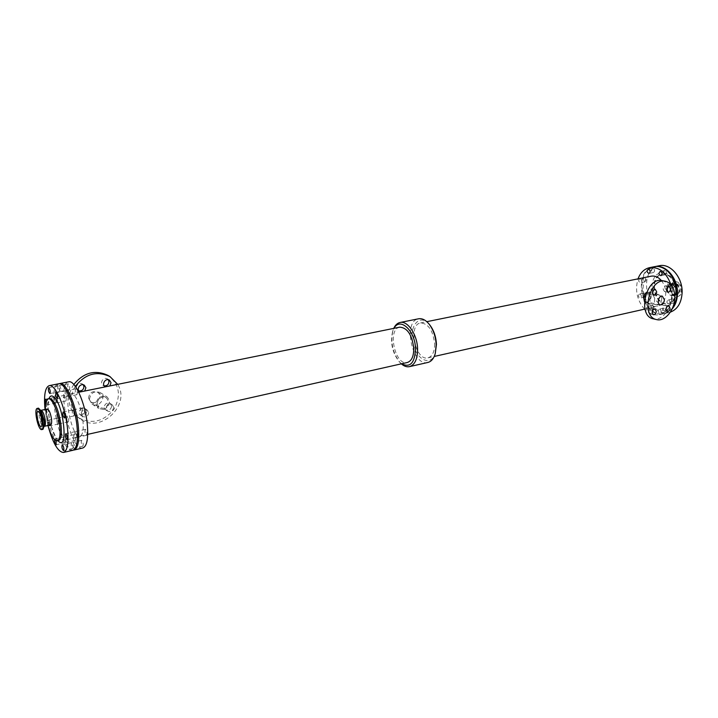 <?xml version="1.0" encoding="UTF-8"?>
<svg xmlns="http://www.w3.org/2000/svg" width="718" height="718" viewBox="0 0 718 718"><rect width="100%" height="100%" fill="white"/><g stroke="black" fill="none" stroke-linecap="round" stroke-linejoin="round"><path stroke-width="0.54" stroke-dasharray="3.59 2.69" d="M59.549 385.665C60.877 387.864 61.201 389.793 60.492 391.445C59.011 389.703 58.607 387.756 59.289 385.593L59.549 385.665M68.381 383.915L68.111 383.843C67.411 386.006 67.806 387.953 69.314 389.677C70.041 388.025 69.727 386.104 68.381 383.915M58.75 418.073C60.043 420.254 60.357 422.13 59.693 423.719C58.248 422.031 57.844 420.12 58.472 417.993L58.75 418.073M67.411 416.225L67.124 416.144C66.478 418.271 66.882 420.174 68.354 421.843C69.027 420.263 68.713 418.388 67.411 416.225M75.3 415.605L75.184 415.668C73.631 413.918 73.2 411.926 73.909 409.691M83.18 407.878L82.884 407.797C82.148 410.023 82.57 412.006 84.15 413.748C84.903 412.078 84.58 410.122 83.18 407.878M65.643 436.715C66.953 438.913 67.277 440.798 66.612 442.378C65.141 440.69 64.719 438.77 65.347 436.616L65.643 436.715M74.34 434.767L74.044 434.668C73.389 436.822 73.81 438.743 75.3 440.412C75.982 438.833 75.659 436.957 74.34 434.767M68.309 394.002L67.95 396.533C66.55 395.133 66.092 393.186 66.559 390.682M75.928 388.869L75.65 388.797C74.923 391.005 75.336 392.97 76.88 394.712C77.634 393.042 77.311 391.095 75.928 388.869M56.219 397.144C57.53 399.325 57.844 401.218 57.162 402.834C55.717 401.129 55.313 399.208 55.959 397.072L56.219 397.144M64.943 395.376L64.674 395.304C64.001 397.431 64.405 399.343 65.868 401.039C66.568 399.423 66.253 397.539 64.943 395.376M77.508 437.262C76.072 435.117 75.713 433.142 76.422 431.356L77.481 432.631M85.657 429.463L85.334 429.373C84.625 431.599 85.065 433.573 86.636 435.287C87.372 433.654 87.04 431.715 85.657 429.463M73.092 442.467C74.439 444.702 74.762 446.623 74.08 448.22C72.563 446.515 72.132 444.559 72.778 442.36L73.092 442.467M81.897 440.466L81.583 440.367C80.91 442.557 81.34 444.505 82.875 446.192C83.575 444.595 83.252 442.692 81.897 440.466M647.932 306.532C649.745 307.896 649.889 309.261 648.363 310.616C646.137 309.682 645.823 308.318 647.43 306.532L647.932 306.532M652.321 305.554L651.818 305.545C650.212 307.34 650.526 308.695 652.752 309.62C654.277 308.264 654.134 306.909 652.321 305.554M640.214 278.638C642.036 280.011 642.161 281.375 640.6 282.739C638.41 281.77 638.131 280.397 639.774 278.638L640.214 278.638M644.62 277.749L644.181 277.749C642.538 279.499 642.807 280.864 644.997 281.833C646.568 280.469 646.442 279.105 644.62 277.749M668.503 299.971C670.388 301.363 670.531 302.754 668.934 304.154C666.618 303.202 666.304 301.811 667.982 299.971L668.503 299.971M672.928 298.993L672.407 298.993C670.72 300.824 671.043 302.215 673.349 303.158C674.956 301.766 674.812 300.375 672.928 298.993M653.102 268.397L652.662 268.406C650.975 270.174 651.244 271.548 653.47 272.544C655.076 271.153 654.96 269.771 653.102 268.397M659.725 309.144C661.574 310.517 661.718 311.89 660.165 313.263C657.894 312.339 657.571 310.957 659.205 309.135L659.725 309.144M664.132 308.139L663.611 308.139C661.969 309.961 662.292 311.325 664.572 312.249C666.125 310.885 665.981 309.512 664.132 308.139M639.935 293.958C641.739 295.322 641.874 296.678 640.348 298.033C638.158 297.081 637.862 295.726 639.469 293.958L639.935 293.958M644.333 293.016L643.858 293.016C642.251 294.784 642.547 296.139 644.737 297.081C646.263 295.726 646.137 294.38 644.333 293.016M668.898 284.256C670.8 285.656 670.926 287.056 669.293 288.465C666.977 287.496 666.681 286.087 668.404 284.256L668.898 284.256M673.331 283.323L672.838 283.323C671.115 285.154 671.411 286.545 673.726 287.514C675.369 286.105 675.234 284.714 673.331 283.323M665.03 270.596L664.563 270.596C662.84 272.391 663.118 273.791 665.398 274.779C667.04 273.37 666.914 271.978 665.03 270.596M86.725 411.154L85.325 408.793C81.664 406.047 76.673 412.599 80.542 415.085C84.078 416.287 86.142 414.977 86.725 411.154M88.7 412.509C88.117 416.35 86.043 417.67 82.498 416.467C78.621 413.972 83.629 407.384 87.3 410.14L88.7 412.509M111.604 405.849L110.141 403.444C106.47 400.859 101.803 407.483 105.672 409.798C109.082 410.875 111.057 409.556 111.604 405.849M113.65 407.169C113.103 410.884 111.119 412.213 107.7 411.136C103.823 408.811 108.508 402.161 112.188 404.755L113.65 407.169M83.261 384.785L82.39 383.986C78.576 381.321 73.801 388.043 77.813 390.448L78.908 390.924M84.697 391.041L80.165 391.956M108.292 379.723L107.386 378.924C103.58 376.429 99.12 383.206 103.114 385.431L104.254 385.871M109.845 385.943L105.429 386.84M667.157 287.406L665.801 285.71C662.876 287.146 662.454 289.085 664.518 291.517L666.484 290.485M666.699 306.801L665.38 305.069C662.454 306.442 662.005 308.363 664.024 310.822L665.99 309.808M653.308 290.278L651.953 288.645C648.964 290.072 648.525 292.029 650.634 294.506L652.572 293.554M652.913 309.853L651.585 308.184C648.605 309.548 648.139 311.486 650.194 313.99L652.15 313.048M103.895 409.529C110.051 405.975 111.084 401.748 107 396.848C100.951 395.106 97.262 397.494 95.934 404.019L98.761 408.524L103.895 409.529M89.427 399.72L92.012 404.037C98.788 408.919 107.386 396.704 100.143 392.522C93.941 390.637 90.369 393.042 89.427 399.72M88.547 398.185L90.719 401.784C96.356 405.832 103.5 395.69 97.486 392.207C92.317 390.628 89.337 392.62 88.547 398.185M97.056 403.776C98.115 398.293 101.193 396.291 106.273 397.781C109.71 401.901 108.84 405.419 103.643 408.345L99.398 407.528L97.056 403.776M75.336 386.374C71.926 391.795 70.543 397.503 71.163 403.507C72.042 410.014 75.022 415.139 80.111 418.881C99.955 434.354 131.17 405.087 117.68 384.354M73.81 384.471C70.122 390.018 68.596 395.923 69.242 402.179C70.113 408.65 73.092 413.756 78.163 417.49C91.33 424.535 103.168 421.924 113.677 409.682C121.486 395.78 119.574 384.345 107.933 375.379M646.514 292.45L648.094 292.307C650.023 292.854 651.073 294.353 651.235 296.794C650.364 300.645 648.534 302.583 645.742 302.601L644.387 301.461M661.736 299.011C661.224 302.978 659.591 304.979 656.835 305.015C652.303 304.297 654.798 293.429 659.223 294.613C660.856 295.107 661.691 296.57 661.736 299.011M650.625 296.92L648.094 293.195L647.169 293.195C643.983 296.184 643.642 299.047 646.128 301.793C648.453 301.775 649.952 300.151 650.625 296.92M662.167 280.621C668.261 282.407 671.375 287.819 671.518 296.857C671.474 309.162 661.673 321.143 653.371 318.846M435.557 352.502C431.644 367.311 416.305 360.301 412.859 342.836C408.865 325.496 420.003 312.824 429.624 324.733M434.65 343.841C434.605 351.748 432.389 356.424 428 357.851C415.551 361.414 407.716 324.787 420.533 322.947C428.296 323.45 433.008 330.415 434.65 343.841M427.901 362.446C412.32 366.916 402.529 321.09 418.567 318.792M401.568 363.793L399.208 361.692C392.216 352.565 390.045 342.405 392.692 331.222L393.994 328.332M399.729 327.166C387.11 328.952 395.044 366.036 407.286 362.509M401.326 363.846L400.07 362.617C392.584 352.852 390.26 341.983 393.096 330.011L393.742 328.377M82.893 420.254C83.782 429.651 82.848 434.928 80.093 436.086C72.249 438.752 62.807 394.586 71.055 393.805C74.986 392.495 81.493 406.864 82.893 420.254M73.389 450.096C61.533 451.469 47.828 387.361 59.208 383.753M82.821 447.996C70.49 452.107 55.735 383.107 68.677 381.823M661.314 280.496C664.294 284.202 665.774 288.582 665.757 293.635C665.281 300.528 662.552 304.728 657.571 306.227C643.454 310.068 636.695 278.458 651.154 276.188M670.953 284.579L672.425 295.008C671.662 305.742 667.417 312.294 659.689 314.646C654.583 315.669 649.754 314.08 645.213 309.871M644.504 309.162C636.974 300.205 634.82 290.108 638.024 278.853M672.721 307.564C670.388 310.786 667.516 312.806 664.096 313.631C641.865 319.734 631.293 270.291 654.071 266.764M72.778 450.312C60.707 454.368 45.889 385.045 58.562 383.807M58.275 385.907L58.023 385.844C57.341 388.007 57.745 389.955 59.226 391.696C59.926 390.045 59.612 388.115 58.275 385.907M57.503 418.343L57.225 418.253C56.596 420.389 57.009 422.301 58.454 423.988C59.109 422.399 58.795 420.524 57.503 418.343M72.922 410.041L72.626 409.96C71.917 412.195 72.347 414.187 73.9 415.946C74.627 414.277 74.304 412.311 72.922 410.041M64.396 436.993L64.099 436.894C63.471 439.048 63.893 440.978 65.365 442.665C66.029 441.085 65.706 439.192 64.396 436.993M65.706 390.924L65.437 390.852C64.737 393.06 65.141 395.044 66.666 396.794C67.393 395.124 67.079 393.159 65.706 390.924M54.972 397.395L54.712 397.323C54.065 399.459 54.469 401.38 55.914 403.085C56.587 401.47 56.273 399.576 54.972 397.395M75.453 431.733L75.139 431.635C74.466 433.869 74.896 435.853 76.449 437.585C77.158 435.952 76.826 434.004 75.453 431.733M71.836 442.755L71.522 442.647C70.867 444.855 71.306 446.802 72.814 448.508C73.496 446.91 73.173 444.989 71.836 442.755M45.387 409.422L47.98 425.514L45.046 409.493M48.33 420.299C49.614 422.489 49.937 424.383 49.3 425.962C47.873 424.266 47.46 422.346 48.061 420.209L48.33 420.299M54.55 439.64L55.187 439.048L56.085 440.744M46.49 400.518C47.209 402.87 47.28 404.351 46.697 404.988L45.656 403.561M50.592 424.948C47.855 425.918 44.31 409.269 47.209 409.045M51.337 418.854C50.386 413.191 49.039 410.086 47.316 409.547C44.597 409.754 47.918 425.361 50.484 424.446C51.4 424.051 51.687 422.184 51.337 418.854M44.435 423.629L43.403 426.501C40.711 427.461 37.156 410.759 40.011 410.543L42.12 412.751M42.999 429.31C39.436 430.576 34.724 408.434 38.503 408.147M670.343 312.142L669.293 312.429C647.026 318.532 636.489 269.268 659.312 265.741M672.093 308.991L664.715 313.488C642.682 319.555 631.912 270.722 654.394 266.71M676.894 291.14C676.41 297.871 673.708 301.982 668.79 303.463C654.843 307.25 648.237 276.376 662.517 274.132C671.043 274.141 675.835 279.814 676.894 291.14M667.318 289.21C667.731 293.563 669.598 295.726 672.91 295.699C678.339 294.802 675.8 283.045 670.486 284.463C668.557 285.028 667.498 286.617 667.318 289.21M667.596 289.273C667.758 286.832 668.745 285.351 670.558 284.822C675.539 283.484 677.927 294.506 672.838 295.34C669.723 295.367 667.973 293.339 667.596 289.273M670.818 288.465C671.222 292.8 673.089 294.954 676.41 294.927C681.849 294.03 679.309 282.3 673.987 283.718C672.057 284.292 670.998 285.872 670.818 288.465M669.876 288.08C670.415 293.833 672.892 296.687 677.298 296.642C684.496 295.448 681.131 279.921 674.085 281.797C671.518 282.551 670.109 284.642 669.876 288.08M681.849 287.972C680.556 283.511 678.16 281.411 674.678 281.671C672.102 282.425 670.702 284.516 670.459 287.954C670.998 293.707 673.475 296.561 677.882 296.516C680.449 295.744 681.84 293.626 682.055 290.153M672.147 288.295C672.524 292.352 674.274 294.371 677.388 294.344C682.486 293.5 680.108 282.524 675.117 283.852C673.304 284.382 672.317 285.863 672.147 288.295M57.987 440.699C51.481 434.552 45.575 406.909 48.995 398.634M58.535 440.583C51.166 443.132 41.779 399.199 49.542 398.517M43.403 426.501L44.319 426.304C42.541 425.63 41.123 422.319 40.118 416.35C39.741 412.823 40.02 410.822 40.962 410.346M664.168 272.975C680.224 275.802 679.282 309.027 663.405 305.294C647.824 302.09 648.435 270.004 664.168 272.975M676.275 291.275C675.791 298.015 673.089 302.116 668.171 303.597C654.224 307.385 647.618 276.502 661.897 274.258L665.173 274.24C672.093 276.439 675.791 282.12 676.275 291.275M670.343 288.564C670.747 292.908 672.613 295.062 675.934 295.035C677.846 294.47 678.896 292.89 679.084 290.314C678.672 285.97 676.823 283.807 673.511 283.825C671.572 284.391 670.522 285.97 670.343 288.564M68.111 383.843L59.289 385.593M69.314 389.677L60.492 391.445M67.124 416.144L58.472 417.993M68.354 421.843L59.693 423.719M82.884 407.797L73.909 409.682M84.15 413.748L75.184 415.668M74.044 434.668L65.347 436.616M75.3 440.412L66.612 442.378M75.65 388.797L66.72 390.592M76.88 394.712L67.95 396.533M64.674 395.304L55.959 397.072M65.868 401.039L57.162 402.834M85.334 429.373L76.422 431.356M86.636 435.287L77.723 437.298M81.583 440.367L72.778 442.36M82.875 446.192L74.08 448.22M651.818 305.545L647.43 306.532M652.752 309.62L648.363 310.616M644.181 277.749L639.774 278.638M644.997 281.833L640.6 282.739M672.407 298.993L667.982 299.971M673.349 303.158L668.934 304.154M652.662 268.406L648.237 269.277M653.47 272.544L649.045 273.423M663.611 308.139L659.205 309.135M664.572 312.249L660.165 313.263M643.858 293.016L639.469 293.958M644.737 297.081L640.348 298.033M672.838 283.323L668.404 284.256M673.726 287.514L669.293 288.465M664.563 270.596L660.129 271.485M665.398 274.779L660.955 275.676M87.3 410.14L85.325 408.793M82.498 416.467L80.542 415.085M112.188 404.755L110.141 403.444M107.7 411.136L105.672 409.798M84.365 385.243L82.39 383.986M79.77 391.732L77.813 390.448M109.432 380.145L107.386 378.924M105.151 386.688L103.114 385.431M669.113 286.365L665.801 285.71M667.83 292.19L664.518 291.517M668.673 305.778L665.38 305.069M667.309 311.549L664.024 310.822M655.247 289.318L651.953 288.645M653.927 295.197L650.634 294.506M654.87 308.911L651.585 308.184M653.47 314.735L650.194 313.99M92.012 404.037L98.761 408.524M100.143 392.522L107 396.848M90.719 401.784L99.398 407.528M97.486 392.207L106.273 397.781M78.163 417.49L80.111 418.881M659.223 294.613L652.761 293.276M652.527 293.222L648.094 292.307M656.835 305.015L645.742 302.601M662.337 296.157L648.094 293.195M660.327 304.872L646.128 301.793M399.208 361.692L400.07 362.617M392.692 331.222L393.096 330.011M80.093 436.086L87.731 434.363M71.055 393.805L78.729 392.252M428 357.851L434.237 356.451M644.988 309.054L657.571 306.227M420.533 322.947L426.806 321.673M659.689 314.646L664.096 313.631M58.634 440.556C57.485 441.265 54.909 436.104 50.888 425.065C50.08 422.929 47.81 410.382 48.214 404.297L49.641 398.499M41.114 426.474L50.484 424.446M37.919 411.504L47.316 409.547M40.011 410.543L40.926 410.355M71.522 442.647L62.206 444.765M72.814 448.508L63.507 450.653M75.139 431.635L65.706 433.735M76.449 437.585L67.016 439.712M54.712 397.323L45.485 399.19M55.914 403.085L46.697 404.988M65.437 390.852L55.977 392.746M66.666 396.794L57.216 398.723M64.099 436.894L54.9 438.949M65.365 442.665L56.175 444.747M72.626 409.96L63.121 411.961M73.9 415.946L64.405 417.975M57.225 418.253L48.061 420.209M58.454 423.988L49.3 425.962M58.023 385.844L48.68 387.684M59.226 391.696L49.892 393.563M664.715 313.488L669.293 312.429M662.517 274.132L664.904 274.249L669.203 276.233L671.779 278.781C673.906 281.878 675.261 285.567 675.844 289.848C675.18 299.612 672.066 301.452 671.474 301.955L668.79 303.463M674.678 281.671L674.085 281.797M677.882 296.516L677.298 296.642M675.117 283.852L670.558 284.822M677.388 294.344L672.838 295.34M673.987 283.718L670.486 284.463M676.41 294.927L672.91 295.699"/><path stroke-width="1.08" d="M73.909 409.691L75.3 415.605M66.559 390.682L68.309 394.002M77.481 432.631C78.28 435.045 78.361 436.607 77.723 437.298L77.508 437.262M648.677 269.277C650.526 270.65 650.652 272.041 649.045 273.423C646.819 272.436 646.55 271.054 648.237 269.277L648.677 269.277M660.587 271.485C662.472 272.876 662.597 274.276 660.955 275.676C658.684 274.689 658.406 273.289 660.129 271.485L660.587 271.485M78.908 390.924C82.04 391.077 83.71 389.596 83.925 386.472L83.261 384.785M80.165 391.956L79.77 391.732C75.749 389.327 80.542 382.577 84.365 385.243L85.9 387.738L84.697 391.041M104.254 385.871C107.215 385.916 108.795 384.435 108.974 381.455L108.292 379.723M105.429 386.84L105.151 386.688C101.148 384.453 105.618 377.641 109.432 380.145L111.03 382.685L109.845 385.943M666.484 290.485L667.157 287.406M670.522 288.842C670.244 291.041 669.347 292.163 667.83 292.19C665.757 289.749 666.187 287.801 669.113 286.365L670.522 288.842M665.99 309.808L666.699 306.801M670.038 308.201C669.75 310.418 668.835 311.54 667.309 311.549C665.29 309.09 665.748 307.16 668.673 305.778L670.038 308.201M652.572 293.554L653.308 290.278M656.683 291.813C656.405 294.039 655.48 295.17 653.927 295.197C651.818 292.711 652.258 290.754 655.247 289.318L656.683 291.813M652.15 313.048L652.913 309.853M656.252 311.352C655.965 313.595 655.031 314.726 653.47 314.735C651.414 312.222 651.881 310.284 654.87 308.911L656.252 311.352M117.68 384.354L109.989 376.591C96.795 370.569 85.245 373.836 75.336 386.374M109.989 376.591L107.933 375.379C95.117 369.456 83.737 372.48 73.81 384.471M644.387 301.461L643.858 298.392C643.902 295.511 644.791 293.527 646.514 292.45M664.428 299.837C663.997 303.167 662.633 304.845 660.327 304.872C656.539 304.279 658.63 295.17 662.337 296.157L664.428 299.837M656.647 319.6L653.371 318.846C636.902 316.144 645.976 276.439 662.167 280.621L665.478 281.259C671.572 283.054 674.687 288.474 674.821 297.539C674.767 309.88 664.958 321.906 656.647 319.6C640.169 316.907 649.278 277.076 665.478 281.259M393.742 328.377C395.277 325.048 397.377 323.082 400.061 322.49L418.567 318.792C422.049 318.191 425.487 319.878 428.87 323.836L429.624 324.733C433.762 330.047 436.032 336.598 436.436 344.416L435.243 353.633C433.771 358.632 431.321 361.567 427.901 362.446L409.502 366.638C406.81 367.194 404.081 366.261 401.326 363.846M428.87 323.836C433.313 329.526 435.754 336.562 436.185 344.954L435.243 353.633M393.994 328.332C399.971 316.575 415.363 330.854 415.525 348.966C414.789 363.057 410.131 367.993 401.568 363.793M87.731 434.363L407.286 362.509C411.602 361.091 413.765 356.379 413.765 348.374C412.06 334.794 407.384 327.722 399.729 327.166L78.729 392.252M400.061 322.49C407.716 320.416 417.373 334.794 417.589 349.011C417.58 358.991 414.887 364.87 409.502 366.638M59.208 383.753L59.827 383.556C65.823 381.518 75.982 404.153 78.217 425.28C79.635 440.017 78.244 448.265 74.035 450.024L73.389 450.096M59.827 383.556L68.677 381.823C74.789 379.759 85.02 402.277 87.192 423.315C88.565 437.989 87.111 446.219 82.821 447.996L74.035 450.024M426.806 321.673L651.154 276.188C654.834 275.568 658.226 277.004 661.314 280.496M645.213 309.871L644.504 309.162M638.024 278.853C640.384 272.625 644.252 268.891 649.646 267.635C659.187 266.746 666.295 272.391 670.953 284.579M649.646 267.635L654.071 266.764C665.092 264.036 677.639 278.764 676.859 294.03C676.67 299.352 675.288 303.867 672.721 307.564M45.046 409.493C43.717 395.331 45.099 387.379 49.192 385.647L58.562 383.807C64.539 381.77 74.69 404.431 76.934 425.568C78.352 440.305 76.97 448.553 72.778 450.312L63.48 452.466C57.987 452.062 52.818 443.078 47.962 425.514C50.996 435.638 54.092 440.753 57.252 440.87L58.634 440.556M49.192 385.647C55.053 383.627 65.123 406.424 67.429 427.65C68.901 442.45 67.582 450.724 63.48 452.466M48.932 387.756C50.251 389.973 50.574 391.911 49.892 393.563C48.429 391.822 48.025 389.856 48.68 387.684L48.932 387.756M63.417 412.051C64.782 414.331 65.114 416.305 64.405 417.975C62.87 416.207 62.448 414.205 63.121 411.961L63.417 412.051M56.085 440.744L56.175 444.747C55.133 444.011 54.595 442.306 54.55 439.64M56.246 392.827C57.602 395.079 57.925 397.045 57.216 398.723C55.717 396.955 55.295 394.963 55.977 392.746L56.246 392.827M45.656 403.561C44.974 401.245 44.92 399.791 45.485 399.19L46.49 400.518M66.011 433.834C67.375 436.113 67.707 438.07 67.016 439.712C65.482 437.962 65.051 435.97 65.706 433.735L66.011 433.834M62.511 444.864C63.839 447.126 64.171 449.055 63.507 450.653C62.017 448.929 61.577 446.973 62.206 444.765L62.511 444.864M45.387 409.422C45.252 403.013 46.203 399.459 48.259 398.777C51.929 397.521 58.221 411.872 59.693 425.182C60.644 434.534 59.827 439.757 57.252 440.87M40.962 410.346L47.209 409.045C49.048 409.619 50.484 412.931 51.499 418.98C51.875 422.534 51.57 424.526 50.592 424.948L44.39 426.295M37.273 408.398L38.503 408.147L41.285 411.055L44.274 420.524L44.363 425.514L42.999 429.31L41.788 429.57C38.233 430.836 33.513 408.686 37.273 408.398C39.669 409.179 41.554 413.595 42.918 421.645C43.421 426.375 43.044 429.014 41.788 429.57M41.285 411.055L44.148 421.385L44.363 425.514M41.913 420.865C42.272 424.212 42.003 426.079 41.114 426.474C38.601 427.372 35.263 411.701 37.919 411.504C39.616 412.051 40.944 415.175 41.913 420.865M654.394 266.71L659.312 265.741C670.352 263.003 682.899 277.669 682.1 292.881C681.418 302.951 677.496 309.368 670.343 312.142M654.708 266.647C665.73 263.91 678.277 278.629 677.487 293.895C677.245 300.106 675.45 305.132 672.093 308.991M682.055 290.153L681.849 287.972M48.995 398.634C49.973 395.995 51.418 395.304 53.32 396.578C63.731 403.058 68.874 453.22 57.987 440.699M49.641 398.499L51.427 399.073C55.833 403.363 59.02 411.97 60.985 424.903C61.936 434.246 61.12 439.47 58.535 440.583M40.926 410.355L40.998 410.337C42.811 410.92 44.238 414.25 45.261 420.308C45.647 423.871 45.351 425.864 44.39 426.286L44.39 426.286M434.237 356.451L644.988 309.054M48.259 398.777L49.542 398.517"/></g></svg>
